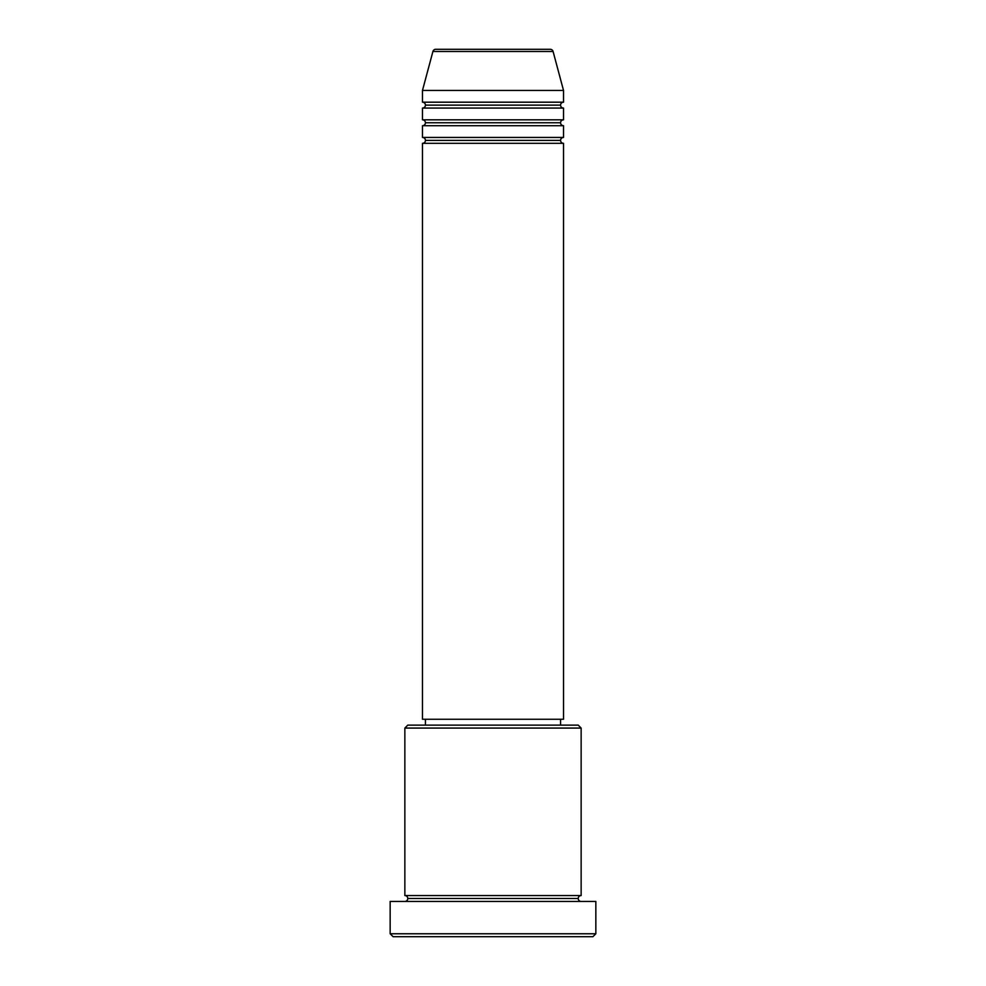 <?xml version="1.0" encoding="UTF-8"?>
<svg xmlns="http://www.w3.org/2000/svg" width="986" height="986" viewBox="0 0 986 986"><rect width="100%" height="100%" fill="white"/><g stroke="black" fill="none" stroke-linecap="round" stroke-linejoin="round"><path stroke-width="1.48" d="M550.25 49.3L435.75 49.3A2.933 2.933 0 0 0 432.916 51.482L553.084 51.482A2.933 2.933 0 0 0 550.25 49.3L435.75 49.3A2.933 2.933 0 0 0 432.916 51.482L422.476 90.441L563.524 90.441L553.084 51.482L432.916 51.482L422.476 90.441L422.476 102.187A2.933 2.933 0 0 1 425.422 105.132A2.933 2.933 0 0 1 422.476 108.066L422.476 119.824A2.933 2.933 0 0 1 425.422 122.757A2.933 2.933 0 0 1 422.476 125.703L422.476 137.448A2.933 2.933 0 0 1 425.422 140.394A2.933 2.933 0 0 1 422.476 143.327L422.476 719.262L563.524 719.262L563.524 143.327A2.933 2.933 0 0 1 560.578 140.394A2.933 2.933 0 0 1 563.511 137.448L563.524 125.703A2.933 2.933 0 0 1 560.578 122.757A2.933 2.933 0 0 1 563.511 119.824L563.524 108.066A2.933 2.933 0 0 1 560.578 105.132A2.933 2.933 0 0 1 563.511 102.187L563.524 90.441L422.476 90.441L422.476 102.187L563.524 102.187A2.933 2.933 0 0 0 560.578 105.132L425.422 105.132A2.933 2.933 0 0 0 422.476 102.187L563.524 102.187L563.524 90.441L553.084 51.482A2.933 2.933 0 0 0 550.25 49.3M581.148 728.075L578.215 725.129L407.785 725.129L404.852 728.075L581.148 728.075L404.852 728.075L404.852 895.559A2.933 2.933 0 0 1 407.785 898.505A2.933 2.933 0 0 1 404.852 901.438A2.933 2.933 0 0 0 407.785 898.505A2.933 2.933 0 0 0 404.852 895.559L581.148 895.559L581.148 728.075L581.148 895.559A2.933 2.933 0 0 0 578.215 898.505A2.933 2.933 0 0 1 581.148 895.559L404.852 895.559L404.852 728.075L407.785 725.129L578.215 725.129L581.148 728.075M390.16 933.767L393.094 936.7L592.906 936.7L595.84 933.767L390.16 933.767L595.84 933.767L595.84 901.438L390.16 901.438L390.16 933.767L390.16 901.438L595.84 901.438L595.84 933.767L592.906 936.7L393.094 936.7L390.16 933.767M581.148 901.438A2.933 2.933 0 0 1 578.215 898.505L407.785 898.505L578.215 898.505A2.933 2.933 0 0 0 581.148 901.438M422.476 137.448L563.524 137.448A2.933 2.933 0 0 0 560.578 140.394L425.422 140.394A2.933 2.933 0 0 0 422.476 137.448L422.476 125.703A2.933 2.933 0 0 0 425.422 122.757A2.933 2.933 0 0 0 422.476 119.824L563.524 119.824A2.933 2.933 0 0 0 560.578 122.757L425.422 122.757L560.578 122.757A2.933 2.933 0 0 0 563.511 125.703L422.476 125.703L563.524 125.703L563.524 137.448L422.476 137.448M563.524 143.327L422.476 143.327A2.933 2.933 0 0 0 425.422 140.394L560.578 140.394A2.933 2.933 0 0 0 563.511 143.327L563.524 719.262L422.476 719.262L422.476 143.327L563.524 143.327M560.578 725.129L560.578 719.262L560.578 725.129M425.422 719.262L425.422 725.129L425.422 719.262M563.524 108.066L422.476 108.066A2.933 2.933 0 0 0 425.422 105.132L560.578 105.132A2.933 2.933 0 0 0 563.524 108.066L563.524 119.824L422.476 119.824L422.476 108.066L563.524 108.066"/></g></svg>
